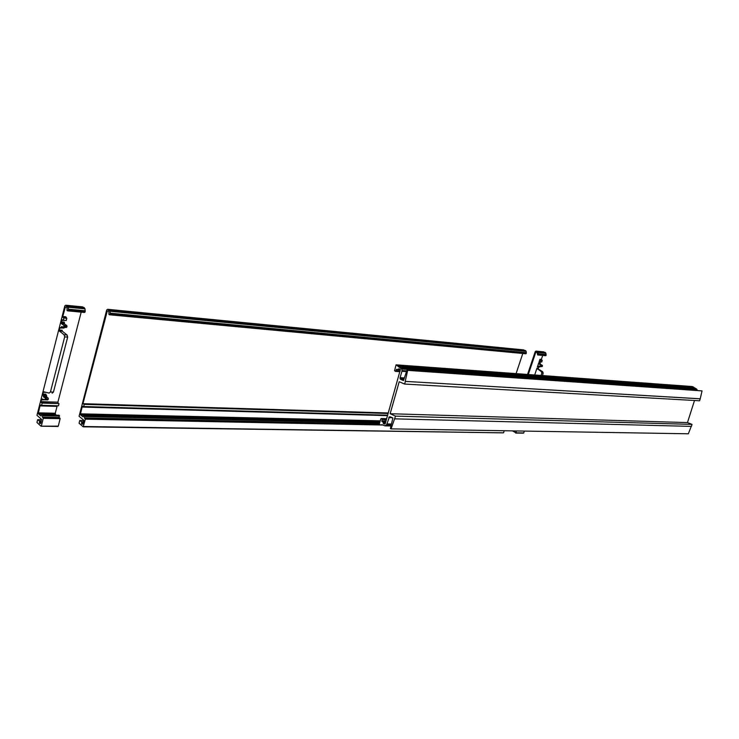 <?xml version="1.0" encoding="UTF-8"?>
<svg xmlns="http://www.w3.org/2000/svg" width="739" height="739" viewBox="0 0 739 739"><rect width="100%" height="100%" fill="white"/><g stroke="black" fill="none" stroke-linecap="round" stroke-linejoin="round"><path stroke-width="1.11" d="M401.046 368.022L696.461 388.926L697.08 389.675L401.767 369.029L396.067 364.826L394.561 370.71L395.587 371.329L396.51 369.343L397.739 369.611L398.774 368.835L400.353 369.759L397.739 369.611M404.381 377.925L400.113 377.657L401.924 371.283L406.496 371.588M404.279 378.239L400.113 377.657M404.187 378.525L400.048 377.98M404.076 378.858L400.067 378.276M403.993 379.107L400.113 378.608M403.91 379.347L400.215 378.876M403.817 379.615L400.362 379.135M700.082 398.774L405.378 381.389L700.212 398.82L702.05 390.885L406.921 370.313L403.494 380.594L400.769 379.43M406.921 370.313L702.05 390.885M405.231 381.324L407.623 370.608M405.378 381.389L404.621 384.058L399.208 381.749L390.146 413.729L395.513 416.122L391.079 428.879L688.342 433.784L691.251 426.385M700.212 398.82L699.584 400.778L404.621 384.058M694.512 400.492L687.464 422.588L390.146 413.729M687.464 422.588L692.037 424.38L395.513 416.122M692.037 424.38L691.399 426.385L394.737 418.847M390.229 416.796L392.88 417.988L390.386 428.565L391.079 428.879M389.481 416.778L386.7 424.509L385.074 425.858L382.035 424.731L380.511 424.953L383.051 425.008M390.543 416.944L389.268 416.907M391.088 417.184L389.056 417.129M391.605 417.415L388.899 417.341M392.317 417.738L388.788 417.646M391.458 424.02L387.014 423.927M391.319 424.602L386.7 424.509M382.174 424.768L381.518 424.749M382.506 424.833L381.01 424.805M386.663 418.671L380.834 418.865L379.255 424.389L380.511 424.953M386.645 418.708L381.37 418.542M381.601 418.579L386.626 418.801M386.589 418.93L381.814 418.68M386.534 419.115L381.98 418.81M386.469 419.336L382.118 419.004M386.395 419.595L382.202 419.225M386.321 419.854L382.22 419.493M382.174 419.752L381.841 420.934L385.989 421.027M385.943 421.202L381.841 420.934M385.897 421.369L381.814 421.11M385.85 421.526L381.841 421.276M385.813 421.646L381.915 421.433M385.795 421.729L381.98 421.563M382.1 421.646L385.693 422.08M385.647 422.255L382.922 422.015M385.601 422.422L383.042 422.2M385.536 422.634L383.144 422.366M385.481 422.828L383.199 422.588M385.416 423.068L383.199 422.773M385.352 423.281L383.181 423.022M385.305 423.447L383.236 423.235M385.25 423.595L383.338 423.401M385.204 423.696L383.467 423.558M383.633 423.659L384.871 424.038M400.353 369.759L385.296 423.502L384.437 424.029M399.328 368.946L398.607 368.89M399.716 369.103L398.45 369.02M400.168 369.352L398.339 369.223M400.289 369.518L398.247 369.38M400.326 369.657L398.09 369.5M400.344 369.731L397.924 369.555M397.231 369.398L396.51 369.343M397.573 369.537L396.409 369.463M400.372 369.897L396.335 369.62M400.132 371.061L396.012 370.784M400.067 371.311L395.91 371.033M400.011 371.505L395.762 371.218M399.975 371.625L395.587 371.329M399.956 371.68L395.374 371.375M696.461 388.926L692.212 386.534L396.067 364.826M693.302 386.931L397.342 365.362M693.579 387.319L397.665 365.879M693.893 387.642L398.035 366.313M694.226 387.957L398.432 366.738M694.632 388.206L398.903 367.061M695.029 388.4L399.374 367.32M406.727 370.895L401.979 370.572L401.767 369.029M697.191 390.368L697.08 389.675M401.979 370.572L401.924 371.283M79.747 420.509L81.798 421.877L81.918 424.168L83.091 423.401L83.867 420.269L79.091 416.279L106.712 309.964L107.598 309.308L110.12 311.276L110.259 314.038L109.778 314.722L108.938 314.491L108.827 311.017L107.275 311.054L82.934 403.688L84.218 404.362L83.719 406.533L82.666 406.293L82.121 407.069L80.505 413.84L80.717 415.032L83.091 416.898L83.729 415.798L84.569 416.094L84.44 417.96L85.345 419.161L83.211 426.819L79.082 423.216L79.747 420.509L83.793 420.583M83.535 426.505L503.25 432.842M109.584 314.786L525.854 353.778L109.778 314.722M109.972 314.574L525.854 353.778M110.157 314.352L526.02 353.676M110.259 314.038L526.186 353.519M110.314 313.17L526.316 352.688L526.27 353.307M110.12 311.276L526.122 351.348L526.316 352.688M109.354 310.112L525.438 350.508L526.122 351.348M523.886 349.916L107.598 309.308L525.438 350.508M81.918 424.168L82.713 424.186M81.752 424.001L82.87 424.02M81.613 423.77L82.98 423.798M81.53 423.493L83.054 423.521M81.502 423.17L83.147 423.198M81.558 422.856L83.221 422.884M81.798 421.877L83.461 421.904M504.183 430.745L503.619 432.648M85.345 419.161L383.125 425.036M85.225 418.588L379.541 424.519M84.44 417.96L379.356 424.029M84.773 416.593L379.661 422.93M84.689 416.316L379.726 422.717M84.569 416.094L379.772 422.542M84.366 415.9L379.818 422.403M84.135 415.789L379.846 422.311L83.941 415.761M80.902 415.17L379.966 421.886M80.717 415.032L379.994 421.775M80.579 414.764L380.049 421.572M80.496 414.487L380.114 421.35M80.468 414.2L380.179 421.128M80.505 413.84L380.262 420.833M82.121 407.069L387.513 415.641M82.325 406.662L387.606 415.318M82.482 406.432L83.498 406.459M83.719 406.533L387.642 415.189M84.218 404.362L388.132 413.471M82.934 403.688L388.271 412.981M107.275 311.054L108.993 311.221M522.778 353.547L516.081 373.62M38.788 414.228L38.391 412.852L40.017 405.896L40.562 405.092L41.615 405.332L42.123 403.097L41.014 401.647L41.421 399.938L42.243 398.968L44.737 399.799L45.356 398.801L45.051 397.794L43.592 397.019L42.834 394.035L43.25 392.298L43.777 391.753L49.088 393.093L50.428 391.993L64.672 336.882L64.099 334.785L59.332 330.98L59.111 329.982L60.182 327.516L60.967 327.848L61.716 326.509L63.332 327.257L63.887 326.712L63.757 325.271L66.759 325.52L64.515 323.968L64.302 322.121L61.3 321.862L62.252 319.867L66.224 320.569L66.796 318.324L65.762 316.782L62.76 316.514L65.383 307.018L66.935 306.981L67.046 310.556L67.886 310.796L68.367 310.084L68.237 307.239L65.716 305.225L64.82 305.9L36.968 415.364L41.366 419.142L40.636 423.475L39.481 423.077L39.675 421.119L37.624 419.715L36.95 422.514L40.978 426.172L58.289 426.144L60.118 418.662L59.203 417.443L59.129 415.346L41.837 414.828L40.978 416.002L38.788 414.228L55.674 414.607L55.268 413.249L57.208 405.776M67.692 310.86L84.486 312.44L85.161 311.673L85.022 308.856L84.264 307.673L82.463 306.861M67.886 310.796L84.68 312.366M68.08 310.639L84.874 312.218M68.265 310.408L85.059 311.987M68.367 310.084L85.161 311.673M68.431 309.188L85.225 310.786M68.237 307.239L85.022 308.856M67.471 306.048L84.264 307.673M65.716 305.225L82.509 306.861L65.706 305.225M39.795 423.484L40.59 423.502M39.629 423.318L40.747 423.336M39.481 423.077L40.857 423.096M39.398 422.791L40.941 422.819M39.379 422.459L41.024 422.486M39.435 422.135L41.098 422.163M39.675 421.119L41.347 421.156M37.624 419.715L41.624 419.789M41.402 425.895L43.241 418.329L60.118 418.662M43.241 418.329L43.121 417.747L59.998 418.08M43.121 417.747L42.326 417.101L59.203 417.443M42.326 417.101L42.668 415.688L59.545 416.048M42.668 415.688L59.462 415.761M42.585 415.401L59.342 415.54M42.465 415.17L59.129 415.346M42.252 414.976L58.908 415.226M56.349 415.152L55.674 414.607M38.594 414.08L55.48 414.459M38.465 413.812L55.342 414.191M38.382 413.526L55.259 413.914M38.345 413.23L55.231 413.618M38.391 412.852L55.268 413.249M40.017 405.896L56.894 406.367M40.22 405.462L57.097 405.942M40.377 405.231L41.393 405.258M41.615 405.332L58.492 405.813L58.991 403.605L41.319 402.663M42.123 403.097L58.991 403.605M65.383 307.018L67.11 307.184M41.014 401.647L57.891 402.173L81.198 312.126M44.571 399.762L41.421 399.938M63.757 325.271L61.513 323.71L61.3 321.862M63.221 320.31L63.794 318.056L62.76 316.514M57.891 402.173L58.187 403.171M65.78 317.262L62.778 316.994M65.753 316.929L62.75 316.661M65.863 317.548L62.861 317.28M66.011 317.779L63.009 317.511M66.796 318.324L63.794 318.056M64.792 320.44L61.697 320.403M64.284 323.451L61.282 323.192M64.256 323.119L61.254 322.86M64.367 323.728L61.365 323.479M64.515 323.968L61.513 323.71M63.887 326.712L67.009 326.518L64.007 326.268M61.522 327.294L64.57 327.359M66.759 325.52L67.009 326.518M66.889 326.952L66.334 327.506L63.471 327.248M64.524 327.534L63.97 328.088L61.097 327.83M62.769 327.996L59.628 328.051M52.099 393.203L53.439 392.104L67.674 337.113L64.672 336.882M67.674 337.113L67.101 335.016L64.099 334.785M53.439 392.104L50.428 391.993M46.271 392.381L43.25 392.298M59.111 329.982L62.113 330.222L62.335 331.211L59.332 330.98M67.101 335.016L62.335 331.211M45.255 399.236L48.266 399.337L45.356 398.801M48.266 399.337L47.749 399.901L44.839 399.79M42.834 394.035L45.846 394.146L46.141 395.162L43.13 395.051M43.462 395.226L46.141 395.162M46.474 395.337L46.779 396.335L43.767 396.233M45.051 397.794L48.063 397.896L46.603 397.12L46.779 396.335M48.063 397.896L48.368 398.894M46.603 397.12L43.592 397.019M42.89 399.189L41.846 399.152M43.675 399.457L41.689 399.393M528.283 374.516L535.766 352.309L537.124 352.318L537.613 354.932L545.567 355.69L546.139 355.182L545.391 352.466L536.043 351.099L535.267 351.542L527.544 374.461M546.001 353.26L538.26 352.512L537.586 351.69M541.096 375.458L541.835 373.047L541.317 371.625L536.911 368.308L534.694 374.987M537.281 352.457L535.766 352.309M539.96 359.283L539.073 361.888L540.394 361.851L540.883 360.336L539.96 359.283L541.317 359.403L542.694 355.422M538.74 362.867L537.345 367.015L539.156 366.008L541.05 366.174L540.92 365.205L538.731 363.764L538.74 362.867L540.107 362.988L540.431 362.008L539.073 361.888M536.911 368.308L538.278 368.419L538.713 367.126L537.345 367.015M515.757 433.017L523.766 432.943L515.924 432.823L516.487 430.948M523.766 432.943L524.321 431.077M512.487 430.883L515.924 432.823M515.305 431.086L514.205 430.911M515.175 431.197L514.326 431.068M515.406 430.929L514.473 431.188M543.784 351.856L536.043 351.099L545.317 352.438M546.186 354.581L538.454 353.842L538.26 352.512M546.139 355.182L538.408 354.452L538.454 353.842M546.056 355.394L538.408 354.452M545.899 355.542L538.325 354.665M545.733 355.644L538.168 354.822M540.394 361.851L541.761 361.971L542.241 360.456L541.317 359.403M540.92 365.205L542.278 365.315L540.311 364.235L540.107 362.988M542.278 365.315L542.509 365.99L541.142 365.879M541.05 366.174L542.509 365.99M542.408 366.285L540.689 366.535M538.98 366.535L540.394 366.489M540.348 366.646L538.62 366.886M538.278 368.419L538.472 369.094L537.114 368.983M542.463 375.56L543.202 373.149L542.675 371.735L538.472 369.094M541.835 373.047L543.202 373.149M541.317 371.625L542.675 371.735M538.943 364.115L540.311 364.235M538.814 363.957L540.172 364.068M538.731 363.764L540.098 363.884M538.713 363.542L540.07 363.653M540.883 360.336L542.241 360.456M540.191 359.958L541.548 360.078M540.052 359.801L541.419 359.921M539.978 359.607L541.336 359.727M539.95 359.385L541.317 359.505M391.079 425.646L385.767 425.544M391.005 425.969L385.074 425.858M83.211 426.819L503.333 432.86M41.088 426.209L57.975 426.449M66.334 327.506L63.332 327.257M63.97 328.088L60.967 327.848M47.749 399.901L44.737 399.799M523.489 433.156L515.646 433.045M540.569 366.544L541.927 366.655M538.509 366.895L539.867 367.006"/></g></svg>

